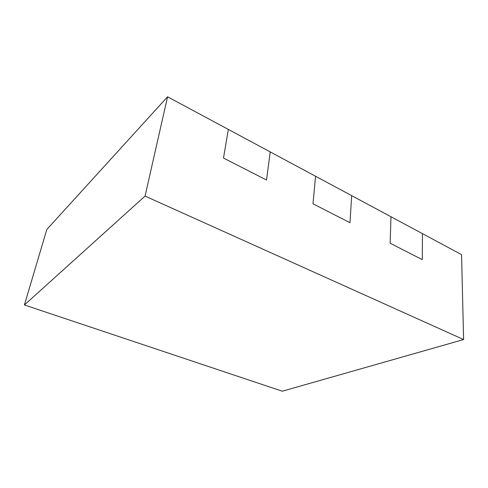 <?xml version="1.0" encoding="UTF-8"?>
<svg xmlns="http://www.w3.org/2000/svg" width="488" height="488" viewBox="0 0 488 488"><rect width="100%" height="100%" fill="white"/><g stroke="black" fill="none" stroke-linecap="round" stroke-linejoin="round"><path stroke-width="0.73" d="M24.4 304.969L282.314 391.211L463.6 339.55L461.563 254.651L422.443 233.642L422.291 259.653L422.443 233.642L351.671 195.645L349.981 222.699L351.671 195.645L270.224 151.914L266.521 180.041L270.224 151.914L167.561 96.789L46.811 229.494L24.4 304.969L145.058 196.091L167.561 96.789M390.156 243.231L422.291 259.653L390.156 243.231L390.967 216.745L390.156 243.231M312.997 203.795L349.981 222.699L312.997 203.795L315.547 176.247L312.997 203.795M223.492 158.051L266.521 180.041L223.492 158.051L228.341 129.424L223.492 158.051M463.6 339.55L145.058 196.091"/></g></svg>
